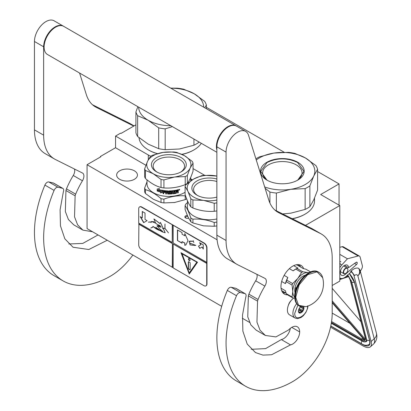 <?xml version="1.0" encoding="UTF-8"?>
<svg xmlns="http://www.w3.org/2000/svg" width="411" height="411" viewBox="0 0 411 411"><rect width="100%" height="100%" fill="white"/><g stroke="black" fill="none" stroke-linecap="round" stroke-linejoin="round"><path stroke-width="0.62" d="M305.507 225.356L339.784 205.567L339.784 281.119L332.201 285.496M317.585 171.526L339.049 183.917L320.672 194.531L339.784 205.567M206.389 107.328L284.237 152.275M135.913 124.836L121.065 133.411L120.608 133.143L115.553 136.062L148.304 154.973A25.991 15.007 0 0 0 150.775 156.226M193.047 168.602L204.647 175.297M339.049 183.917L339.049 205.14M100.392 157.017L100.392 156.488L115.553 147.734L145.91 165.263M115.553 136.062L115.553 147.734M190.689 178.908L192.322 179.854M249.534 322.394L242.29 318.212M221.683 306.318L87.065 228.593L87.065 164.713L100.849 156.755L100.392 156.488M87.065 164.713L217.1 239.788M188.592 218.149A2.471 1.423 180 0 1 185.577 217.933A2.471 1.423 180 0 1 184.935 217.291A2.471 1.423 180 0 1 187.359 215.498M134.392 179.304A10.398 6.001 180 0 1 123.059 180.604A10.398 6.001 180 0 1 116.642 175.06A10.398 6.001 180 0 1 119.688 170.817A10.398 6.001 180 0 1 131.017 169.512A10.398 6.001 180 0 1 137.438 175.06A10.398 6.001 180 0 1 134.392 179.304M187.77 216.438A1.819 1.048 0 0 0 185.5 217.455A1.819 1.048 0 0 0 185.561 217.727A1.819 1.048 180 0 0 185.839 218.066M307.978 306.036L307.613 308.245L305.938 312.314L303.282 315.761L300.95 317.564L297.415 318.633L295.072 318.032L289.555 314.852A10.398 6.001 -60 0 1 287.402 310.089A10.398 6.001 120 0 1 293.731 298.032M307.618 305.846C308.019 315.201 294.358 323.087 294.754 313.274L297.888 305.09M303.806 307.058A3.899 2.25 -60 0 1 303.945 307.967A3.899 2.25 -60 0 1 301.186 312.745A3.899 2.25 -60 0 1 298.432 311.153A3.899 2.25 -60 0 1 300.718 306.693M303.051 307.079A3.38 1.952 120 0 1 303.138 307.341L303.734 307.967L303.138 308.682A3.38 1.952 -60 0 1 302.481 310.372L302.409 311.389L301.479 311.62A3.38 1.952 -60 0 1 300.164 312.381L299.758 312.92L299.157 312.288A3.38 1.952 -60 0 1 299.131 312.273A3.38 1.952 -60 0 1 298.504 311.358L298.432 311.029M303.138 307.341L302.655 307.058M303.734 307.967L302.064 307.002M303.138 308.682L300.313 307.048M302.481 310.372L299.213 308.481M301.479 311.62L298.597 309.961M300.164 312.381L298.525 311.43M302.409 311.389L298.812 309.308M330.547 327.171L362.862 345.826A15.597 6.437 -131.3 0 0 370.373 346.827A15.597 6.437 -131.3 0 0 371.107 341.479L374.216 338.746L357.858 275.807C357.205 274.491 356.085 274.378 354.493 275.473L351.174 270.957L350.727 271.347L350.943 272.169L346.052 276.469A9.099 5.251 120 0 1 339.876 278.098L339.784 278.042A9.099 5.251 120 0 0 339.876 278.098M354.493 275.473L354.051 275.863L371.107 341.479M354.051 275.863A4.547 1.88 -131.3 0 0 350.727 271.347M360.067 270.263L360.324 271.255L361.603 269.066A3.899 2.25 120 0 0 362.332 265.573L360.139 257.132A3.899 2.25 120 0 0 359.42 256.099A3.899 2.25 120 0 0 358.202 255.986L342.122 246.703L339.784 247.309M342.122 246.703A3.899 2.25 -60 0 1 343.339 246.816L359.42 256.099M357.221 262.706A1.428 0.827 -60 0 1 356.496 264.545L345.471 274.235A5.846 3.375 -60 0 1 341.5 275.283A5.846 3.375 -60 0 1 341.5 268.532A5.846 3.375 -60 0 1 347.352 265.152A5.846 3.375 -60 0 1 348.559 267.684L356.09 262.341A1.428 0.827 -60 0 1 356.923 262.197A1.428 0.827 -60 0 1 357.185 262.572L356.342 262.197M358.202 255.986L347.459 258.776L341.813 264.941A9.099 5.251 120 0 0 339.784 267.751M351.174 270.957C353.948 268.45 356.45 267.566 358.669 268.311L360.041 270.166A8.446 8.446 0 0 1 360.062 270.233A8.446 5.949 -14.6 0 0 360.051 270.197M347.459 258.776L339.784 254.347M348.559 267.684L344.557 265.372M376.419 333.172C377.55 337.297 376.574 340.94 373.486 344.094A15.597 6.437 -131.3 0 0 374.216 338.746A8.446 5.949 -14.6 0 0 376.419 333.172L360.062 270.233A8.446 5.949 -14.6 0 1 357.858 275.807C359.892 273.659 360.164 271.162 358.669 268.311M347.665 274.831L347.927 275.622L347.5 275.195M364.531 339.702L364.547 340.282L332.201 302.758M365.312 337.873L350.223 279.845A0.647 0.457 -14.6 0 1 350.044 279.619L365.127 337.647A0.647 0.457 -14.6 0 0 365.312 337.873A7.146 2.949 -131.3 0 1 365.045 340.257L365.22 339.162M348.929 276.495L348.41 276.264L348.929 276.495M332.201 313.105L349.951 323.349M360.997 321.756L332.201 288.352M347.87 269.765A2.99 1.726 -60 0 0 346.381 268.296A2.99 1.726 -60 0 0 344.012 270.618A2.99 1.726 120 0 0 343.889 273.207A2.99 1.726 120 0 0 345.759 273.428A2.99 1.726 120 0 0 347.506 271.358A2.99 1.726 -60 0 0 347.87 269.765L347.87 269.554A3.247 1.875 -60 0 1 347.87 269.662M347.87 269.554A3.247 1.875 -60 0 0 347.197 268.07A3.247 1.875 -60 0 0 343.678 270.479A3.247 1.875 120 0 0 343.95 273.695A3.247 1.875 120 0 0 345.574 273.536A3.247 1.875 120 0 0 345.666 273.479M255.904 158.836A35.742 20.632 0 0 1 257.075 158.127A35.742 20.632 0 0 1 259.557 156.822L273.942 153.067L288.322 152.373A35.742 20.632 180 0 1 294.795 153.375L305.301 157.906A32.49 18.757 180 0 0 273.942 153.067A32.49 18.757 0 0 0 259.372 157.922A32.49 18.757 0 0 0 256.269 159.997M264.684 186.928A32.49 18.757 0 0 0 290.757 189.307L305.142 188.613A35.742 20.632 0 0 0 307.618 187.308A35.742 20.632 0 0 0 309.879 185.875L309.879 206.687L313.732 199.916L317.585 190.082L317.585 169.27A35.742 20.632 180 0 0 315.853 165.53L305.347 157.932A32.49 18.757 180 0 1 313.732 176.042L317.585 169.27M282.629 213.931L290.757 213.181L305.142 209.425A35.742 20.632 0 0 0 307.618 208.12A35.742 20.632 0 0 0 309.879 206.687M292.355 218.791A31.519 18.197 0 0 0 304.633 214.403L305.096 214.136A32.166 18.572 0 0 1 292.159 218.688M314.513 198.164L314.513 201.005A32.166 18.572 180 0 1 305.096 214.136L304.633 214.398A31.519 18.197 180 0 1 304.633 214.403M265.085 188.212L269.904 192.06L269.904 202.998M267.7 180.532A19.702 11.374 0 0 1 262.644 172.923A19.702 11.374 0 0 1 268.414 164.883A19.702 11.374 180 0 1 289.889 162.417A19.702 11.374 180 0 1 302.054 172.923A19.702 11.374 180 0 1 296.994 180.532M269.904 192.06A35.742 20.632 0 0 0 276.377 193.062L276.377 210.807M309.879 185.875L313.732 176.042A32.49 18.757 0 0 1 290.757 189.307L276.377 193.062M266.909 162.273A21.834 12.607 0 0 0 266.909 180.1A21.834 12.607 0 0 0 297.785 180.1A21.834 12.607 180 0 1 297.785 180.1A21.834 12.607 180 0 0 297.785 162.273A21.834 12.607 180 0 0 266.909 162.273M305.142 188.613L305.142 209.425M266.986 180.141L260.723 171.356L267.058 162.525C277.25 157.69 287.443 157.69 297.641 162.525L303.976 171.356L297.713 180.141M158.703 148.674L158.703 127.862L148.155 120.238L137.649 115.702L137.649 136.519L148.196 144.138L158.703 148.674A35.742 20.632 0 0 0 165.181 149.676L179.561 148.982L193.941 145.227A35.742 20.632 0 0 0 196.422 143.922A35.742 20.632 0 0 0 198.683 142.489L199.027 141.995M198.683 141.795L198.683 142.489M139.021 137.67A32.166 18.572 0 0 0 148.407 149.938L148.864 150.2A31.519 18.197 0 0 0 157.295 153.678M182.037 154.413A31.519 18.197 0 0 0 193.437 150.2L193.894 149.938A32.166 18.572 0 0 1 181.842 154.32M148.407 149.938A32.166 18.572 0 0 0 157.5 153.622M201.287 143.3A32.166 18.572 180 0 1 193.894 149.938L193.437 150.2M137.844 106.67L135.913 111.967L135.913 132.779A35.742 20.632 0 0 0 137.649 136.519M170.878 88.226A32.49 18.757 180 0 1 194.105 93.708L183.599 89.177A35.742 20.632 180 0 0 177.126 88.175L170.693 88.124M194.105 93.708L204.652 101.332A35.742 20.632 180 0 1 206.389 105.067L206.389 108.73M135.913 111.967A35.742 20.632 0 0 0 137.649 115.702M158.703 127.862A35.742 20.632 0 0 0 165.181 128.864L165.181 149.676M172.384 126.614L165.181 128.864M148.196 120.264A32.49 18.757 0 0 0 170.878 125.745M194.146 93.734A32.49 18.757 180 0 1 203.64 107.143M138.661 107.143A32.49 18.757 0 0 0 148.155 120.238M204.668 107.733L206.389 105.067M193.941 139.062L193.941 145.227M216.869 176.062L204.354 175.312A24.691 14.257 0 0 0 202.9 175.512A24.691 14.257 0 0 0 201.462 175.759L193.668 179.037L185.87 184.765A24.691 14.257 180 0 0 185.094 186.435L187.95 191.362L190.802 198.734L190.802 206.774C188.901 204.308 186.995 200.208 185.094 194.475L185.094 186.435M216.869 181.534A15.69 9.057 0 0 0 205.228 180.717A15.69 9.057 180 0 0 193.596 189.466A15.69 9.057 180 0 0 197.614 195.518M216.869 197.11A17.416 10.054 180 0 1 213.797 197.768A17.416 10.054 180 0 1 196.977 195.168A17.416 10.054 180 0 1 204.781 178.343A17.416 10.054 180 0 1 216.869 179.006M187.457 200.748L187.457 207.159A21.834 12.607 180 0 0 214.943 219.335A21.834 12.607 0 0 0 216.869 218.981M216.869 176.078A22.096 12.756 0 0 0 215.01 175.738A22.096 12.756 0 0 0 193.668 179.037A22.096 12.756 180 0 0 187.95 191.362A22.096 12.756 180 0 0 203.568 200.378L214.223 203.25L214.223 211.29C207.123 211.824 200.018 210.725 192.918 207.997A24.691 14.257 180 0 1 190.802 206.774M214.223 211.29A24.691 14.257 180 0 0 215.683 211.09A24.691 14.257 0 0 0 216.869 210.889M192.918 207.997L192.918 199.957A24.691 14.257 180 0 1 190.802 198.734M192.918 199.957L203.568 200.378A22.096 12.756 180 0 0 215.01 200.378A22.096 12.756 0 0 0 216.869 200.039M216.869 202.849A24.691 14.257 0 0 1 215.683 203.055A24.691 14.257 180 0 1 214.223 203.25M185.094 205.659L185.094 209.451L187.95 216.828L190.802 221.75L190.802 217.958C188.901 212.24 186.995 208.141 185.094 205.659A24.691 14.257 180 0 1 185.87 203.99L187.457 202.638M192.918 219.181L192.918 222.973L203.568 225.845L214.223 226.271L214.223 222.474C207.123 219.757 200.018 218.662 192.918 219.181A24.691 14.257 180 0 1 190.802 217.958M203.568 225.845A22.096 12.756 180 0 1 202.957 225.747M192.918 222.973A24.691 14.257 180 0 1 190.802 221.75M216.869 222.074A24.691 14.257 -0 0 1 215.683 222.279A24.691 14.257 180 0 1 214.223 222.474M216.869 225.87A24.691 14.257 0 0 1 215.683 226.071A24.691 14.257 180 0 1 214.223 226.271M174.886 202.453A22.096 12.756 180 0 1 174.572 202.5L185.222 199.628A24.691 14.257 0 0 0 186.317 199.037A24.691 14.257 0 0 0 186.666 198.826M186.317 176.021A24.691 14.257 0 0 0 187.339 175.389L190.195 168.012L193.047 163.09L193.047 171.13C191.146 176.864 189.245 180.963 187.339 183.429A24.691 14.257 180 0 1 186.317 184.056A24.691 14.257 0 0 1 185.222 184.652L185.222 176.612A24.691 14.257 0 0 0 186.317 176.021M187.339 183.429L187.339 175.389M180.527 172.173A15.69 9.057 180 0 0 184.544 166.121A15.69 9.057 180 0 0 174.86 157.752A15.69 9.057 180 0 0 157.757 159.715A15.69 9.057 0 0 0 153.164 166.121A15.69 9.057 0 0 0 157.182 172.173M156.54 157.603A17.416 10.054 180 0 1 181.169 157.603A17.416 10.054 180 0 1 181.169 171.824L181.169 171.824A17.416 10.054 180 0 1 156.54 171.824A17.416 10.054 180 0 1 156.54 157.603M157.485 190.951L158.04 190.339A21.834 12.607 0 0 0 161.831 191.326L162.602 190.375L162.602 192.399L160.48 192.965L161.246 192.019A21.572 12.453 0 0 1 157.485 190.951L158.168 190.211M160.578 192.826L162.679 192.256M157.346 191.079A21.834 12.607 0 0 0 161.158 192.163M158.959 189.091L159.345 188.654L157.182 188.983L157.182 191.017L158.086 190.067A21.572 12.453 0 0 0 161.831 191.048L162.515 190.201M158.769 189.307L159.458 188.521M157.321 190.874L157.321 188.968M157.958 190.195A21.834 12.607 0 0 0 161.749 191.192L161.831 191.048M158.646 189.44A21.834 12.607 0 0 0 162.437 190.344L161.749 191.192M173.812 193.139L173.812 193.139A21.834 12.607 0 0 0 175.841 192.805L175.954 190.216A21.834 12.607 0 0 0 177.984 189.748L178.287 189.913L178.179 190.663L177.876 189.61M178.287 190.796L177.727 191.156L178.287 191.541L178.287 192.826L178.179 191.408M178.179 190.663L177.727 191.156M178.287 192.826A21.834 12.607 0 0 1 177.562 193.016L177.562 191.886L177.156 191.572A21.572 12.453 0 0 1 176.437 191.737L176.53 191.88A21.834 12.607 0 0 0 177.254 191.711L177.562 191.886M176.53 191.88L176.437 192.867L176.437 191.737M176.53 193.011L176.221 193.324L176.437 192.867M176.221 193.324A21.834 12.607 0 0 1 173.195 193.812L173.144 193.663A21.572 12.453 0 0 0 176.134 193.18M172.887 193.596L173.195 193.812L172.887 193.596L172.841 191.13A21.572 12.453 0 0 1 172.122 191.202L172.163 191.351A21.834 12.607 0 0 0 172.887 191.279M173.144 193.663L172.841 193.447M171.433 191.408L171.402 191.259A21.572 12.453 0 0 1 169.424 191.341L169.43 191.49A21.834 12.607 0 0 0 171.433 191.408L171.433 193.977A21.834 12.607 0 0 0 172.163 193.92L172.122 191.202M172.163 193.92L172.163 191.351M171.433 193.822A21.572 12.453 0 0 0 172.122 193.771M169.43 191.49L169.43 192.086A21.834 12.607 0 0 0 170.76 192.04L171.053 192.209M170.76 192.04L171.063 192.276L170.76 194.018L171.038 192.173M170.76 194.018A21.834 12.607 0 0 1 167.729 194.049L167.745 193.894A21.572 12.453 0 0 0 170.735 193.864M167.426 192.656L167.441 192.507A21.572 12.453 0 0 1 166.491 192.461L166.46 192.61A21.834 12.607 0 0 0 167.426 192.656L167.729 194.049M166.46 193.838A21.572 12.453 0 0 1 165.772 193.787L165.736 193.935A21.834 12.607 0 0 0 166.46 193.987L166.46 192.61M165.772 193.787L165.772 191.218L165.736 193.935M165.736 191.367A21.834 12.607 0 0 1 163.902 191.166L163.963 191.023A21.572 12.453 0 0 0 165.772 191.218M163.784 193.566A21.572 12.453 0 0 1 163.126 193.468L163.059 193.612A21.834 12.607 0 0 0 163.784 193.72L163.784 192.338A21.834 12.607 0 0 0 165.438 192.528L165.438 191.932A21.834 12.607 0 0 1 163.784 191.747L163.784 191.249M163.784 192.338L163.845 192.194A21.572 12.453 0 0 0 165.438 192.379M163.126 193.468L163.126 190.555L163.429 190.35M163.059 193.612L163.059 190.699L163.362 190.499A21.834 12.607 0 0 0 167.729 190.884L168.037 191.141L168.15 193.463A21.834 12.607 0 0 0 170.18 193.447L170.164 192.512A21.572 12.453 0 0 1 168.854 192.533L168.551 191.115M170.18 192.661A21.834 12.607 0 0 1 168.854 192.682L168.854 192.533M168.854 192.682L168.551 192.281M168.546 192.435L168.854 190.899A21.834 12.607 0 0 0 175.384 190.324L175.384 190.92L175.307 190.339M175.384 190.92A21.834 12.607 0 0 1 173.812 191.166L173.755 191.017A21.572 12.453 0 0 0 175.307 190.776M173.694 191.279L173.694 191.778L173.812 191.166M173.694 191.778A21.834 12.607 0 0 0 175.019 191.577L175.019 192.168L174.947 191.588M173.637 192.225L173.694 193.062L173.637 192.225A21.572 12.453 0 0 0 174.947 192.024M173.694 192.369A21.834 12.607 0 0 0 175.019 192.168M166.578 191.428A21.834 12.607 0 0 0 167.308 191.464L167.441 191.911A21.572 12.453 0 0 0 167.441 191.911L167.323 191.315A21.572 12.453 0 0 1 166.604 191.279L166.578 191.428M167.426 192.06A21.834 12.607 0 0 1 166.46 192.014L166.46 191.516M176.53 190.689A21.834 12.607 0 0 0 177.444 190.478L177.341 190.339A21.572 12.453 0 0 1 176.437 190.55L176.53 191.285A21.834 12.607 0 0 0 177.562 191.043L177.562 190.545M176.53 191.285L176.437 190.55M167.745 193.894L167.441 192.507M169.424 191.341L169.424 191.937M177.562 192.851A21.572 12.453 0 0 0 178.179 192.692M178.831 189.723L178.949 190.149L178.939 189.574M178.949 190.149L179.381 190.016L179.242 189.384M179.381 189.497L178.949 189.589M179.602 189.379L179.381 189.908M178.775 189.923L179.751 189.615L178.842 190.103M177.835 191.295L178.287 191.541M147.02 179.848L147.02 183.815A21.834 12.607 0 0 0 160.501 195.461A21.834 12.607 0 0 0 184.292 192.728A21.834 12.607 180 0 0 185.094 192.24M193.047 163.09A24.691 14.257 180 0 0 192.276 161.42L184.477 155.692L176.679 152.414A24.691 14.257 180 0 0 173.786 151.967L163.136 152.394A22.096 12.756 180 0 0 153.231 155.692A22.096 12.756 -0 0 0 147.513 161.41L144.657 168.787L144.657 176.822A24.691 14.257 0 0 0 145.432 178.492C150.632 183.131 155.831 186.132 161.03 187.498A24.691 14.257 0 0 0 163.922 187.945L163.922 179.905L174.572 177.033L185.222 176.612M144.657 168.787A24.691 14.257 0 0 0 145.432 170.457L153.231 173.73A22.096 12.756 -0 0 0 174.572 177.033A22.096 12.756 0 0 0 190.195 168.012A22.096 12.756 180 0 0 184.477 155.692A22.096 12.756 180 0 0 163.136 152.394L152.481 155.266A24.691 14.257 180 0 0 151.392 155.856A24.691 14.257 0 0 0 150.364 156.488L147.513 161.41A22.096 12.756 -0 0 0 153.231 173.73L161.03 179.458A24.691 14.257 0 0 0 163.922 179.905M163.922 187.945C171.022 188.479 178.122 187.38 185.222 184.652M145.432 178.492L145.432 170.457M161.03 187.498L161.03 179.458M191.773 180.208L190.689 179.294M147.02 181.739L144.657 188.012L144.657 191.803A24.691 14.257 -0 0 0 145.432 193.473L153.231 199.201L161.03 202.479L161.03 198.683A24.691 14.257 -0 0 0 163.922 199.13C171.022 196.412 178.122 195.317 185.222 195.836A24.691 14.257 -0 0 0 185.51 195.687M145.432 193.473L145.432 189.677C150.632 191.064 155.831 194.064 161.03 198.683M161.03 202.479A24.691 14.257 -0 0 0 163.922 202.926L163.922 199.13M173.915 202.597A22.096 12.756 0 0 0 174.572 202.5L163.922 202.926M185.222 199.628L185.222 195.836M144.657 188.012A24.691 14.257 -0 0 0 145.432 189.677M216.869 152.296L47.465 54.493A16.245 9.381 -60 0 1 44.1 47.054A16.245 9.381 120 0 1 51.195 30.707A16.245 9.381 120 0 1 63.71 26.355L236.022 125.838A16.245 9.381 120 0 0 223.502 130.189A16.245 9.381 120 0 0 216.412 146.537A16.245 9.381 -60 0 0 216.869 149.989M290.51 344.875L271.65 354.739L262.973 355.109L255.478 352.566L247.247 344.115L242.875 331.158L242.511 315.114L245.737 297.307A3.899 2.25 120 0 0 245.29 293.752A3.899 2.25 120 0 0 244.92 293.608L240.414 292.565A3.899 2.25 120 0 0 236.51 295.72A94.222 54.401 120 0 0 245.578 386.253A94.222 54.401 120 0 0 292.689 381.588A55.886 32.264 120 0 0 332.201 313.141L332.201 257.861A51.986 30.013 120 0 0 321.438 234.065A51.986 30.013 120 0 0 320.513 233.566L278.833 212.754A51.986 30.013 -60 0 1 277.908 212.256A51.986 30.013 -60 0 1 268.748 199.941L248.532 135.255A16.245 9.381 120 0 0 245.67 131.407A16.245 9.381 120 0 0 233.15 135.758A16.245 9.381 120 0 0 226.06 152.111L226.06 240.486A51.986 30.013 120 0 0 236.828 264.283A51.986 30.013 120 0 0 237.748 264.782L264.874 278.329A6.499 3.75 -60 0 1 264.992 278.391A6.499 3.75 -60 0 1 264.869 286.102A57.833 33.389 120 0 0 258.077 299.48A6.499 3.75 120 0 0 257.553 301.135L256.952 322.157L260.024 330.161L265.352 335.458L275.925 336.912L288.291 330.146L289.621 328.944A11.179 6.453 120 0 1 297.358 326.807A11.179 6.453 120 0 1 299.67 331.924A9.879 5.703 120 0 1 292.689 344.022A9.879 5.703 120 0 1 290.51 344.875L281.324 339.568A9.879 5.703 120 0 0 283.498 338.715A9.879 5.703 120 0 0 290.336 328.338M244.92 293.608L235.729 288.301L231.229 287.263A3.899 2.25 -60 0 0 227.319 290.413A94.222 54.401 120 0 0 236.387 380.946L245.578 386.253M235.729 288.301A3.899 2.25 -60 0 1 236.099 288.445L245.29 293.752M251.208 349.288L265.568 348.62L281.324 339.568M256.834 274.312A6.499 3.75 120 0 1 255.678 280.795A57.833 33.389 120 0 0 248.886 294.173A6.499 3.75 -60 0 0 248.362 295.833L247.761 316.835L250.833 324.844L256.166 330.151L265.352 335.458M236.828 264.283L227.637 258.981A51.986 30.013 -60 0 1 216.869 235.179L216.869 146.804L226.06 152.111M245.67 131.407L236.479 126.105A16.245 9.381 120 0 0 223.964 130.457A16.245 9.381 120 0 0 216.869 146.804M320.513 233.566L311.322 228.264L274.933 210.088M311.322 228.264A51.986 30.013 -60 0 1 312.247 228.757L321.438 234.065M291.245 300.415A6.535 3.776 120 0 0 288.296 305.517M303.672 268.66A16.568 9.566 120 0 0 300.97 265.362A16.568 9.566 120 0 0 292.689 266.184A16.568 9.566 120 0 0 281.864 280.785A16.568 9.566 120 0 0 284.402 294.065A16.568 9.566 120 0 0 287.495 294.841M299.506 266.405L298.237 264.597M282.367 292.082L284.571 292.278M107.25 240.25L88.827 249.503L73.055 247.247L64.83 238.796L60.458 225.839L60.093 209.795L63.32 191.988A3.899 2.25 120 0 0 62.868 188.433A3.899 2.25 120 0 0 62.503 188.289L53.312 182.982L48.806 181.945A3.899 2.25 -60 0 0 44.902 185.094A94.222 54.401 120 0 0 53.969 275.627L63.155 280.934A94.222 54.401 120 0 0 110.266 276.269A55.886 32.264 120 0 0 132.861 255.036M53.312 182.982A3.899 2.25 -60 0 1 53.682 183.126L62.868 188.433M68.791 243.97L82.734 243.43L98.059 234.943M74.412 168.993A6.499 3.75 120 0 1 73.261 175.476A57.833 33.389 120 0 0 66.469 188.855A6.499 3.75 -60 0 0 65.945 190.514L65.344 211.516L68.416 219.525L73.744 224.832L82.935 230.139L92.557 231.768M54.411 158.965L45.22 153.663A51.986 30.013 -60 0 1 34.452 129.861L34.452 41.485L43.643 46.792L43.643 135.168A51.986 30.013 120 0 0 54.411 158.965A51.986 30.013 120 0 0 55.331 159.463L82.457 173.01A6.499 3.75 -60 0 1 82.57 173.072A6.499 3.75 -60 0 1 82.447 180.783A57.833 33.389 120 0 0 75.66 194.162A6.499 3.75 120 0 0 75.131 195.821L74.535 216.844L77.607 224.843L82.935 230.139M63.479 26.227A16.245 9.381 120 0 0 63.253 26.088L54.062 20.786A16.245 9.381 120 0 0 41.542 25.138A16.245 9.381 120 0 0 34.452 41.485M134.048 125.915L128.905 122.946L92.516 104.769M128.905 122.946A51.986 30.013 -60 0 1 129.83 123.439L134.078 125.894M62.503 188.289L57.997 187.252A3.899 2.25 120 0 0 54.093 190.401A94.222 54.401 120 0 0 63.155 280.934M63.253 26.088A16.245 9.381 120 0 0 50.733 30.445A16.245 9.381 120 0 0 43.643 46.792M133.755 126.085L96.415 107.435A51.986 30.013 -60 0 1 95.491 106.937A51.986 30.013 -60 0 1 86.331 94.622L79.585 73.035M308.985 272.647L307.942 272.575A14.298 8.256 120 0 0 302.886 273.932A14.298 8.256 120 0 0 297.831 278.411L292.647 283.559A16.05 9.268 120 0 0 292.062 285.07L292.781 291.43L292.062 296.983A16.05 9.268 120 0 0 292.647 297.816L294.774 298.216M301.587 272.442A16.05 9.268 -60 0 1 302.172 272.087A16.05 9.268 -60 0 1 302.758 271.763L296.901 268.383A16.05 9.268 120 0 0 296.316 268.707A16.05 9.268 120 0 0 295.73 269.061L301.587 272.442L297.831 278.411A14.298 8.256 120 0 0 292.781 291.43M296.131 264.797L297.009 264.961L303.261 268.573L305.841 269.184L310.582 271.918M281.078 288.245L285.429 290.757L286.21 293.603A16.05 9.268 -60 0 0 286.796 294.44L292.647 297.816M281.633 290.582L286.061 293.135M286.21 293.603L292.062 296.983M284.15 275.375L287.813 277.492L286.796 280.179A16.05 9.268 120 0 0 286.21 281.689L292.062 285.07M286.21 281.689L285.429 283.636L281.669 281.468M286.796 280.179L292.647 283.559M295.73 269.061L293.151 270.849L289.365 268.66M293.695 265.655L297.918 268.095L296.901 268.383M308.831 272.729A14.298 8.256 120 0 0 307.942 272.575L302.758 271.763M292.781 291.45A14.298 8.256 120 0 0 294.713 297.189M305.157 275.278A11.503 6.643 120 0 0 294.754 290.3A11.503 6.643 -60 0 0 295.077 292.735M287.813 277.492A14.945 8.631 120 0 0 285.429 283.636M296.316 268.707L295.535 269.154A14.945 8.631 120 0 0 293.151 270.849M322.671 277.697A23.781 23.781 0 0 1 305.933 306.693L298.576 305.296L295.725 297.287L299.136 284.88L307.664 274.707L317.071 271.841L322.676 277.713C322.024 275.236 320.765 273.449 318.905 272.344A19.497 11.256 -60 0 1 320.97 274.199M296.423 287.967L295.858 287.643A10.722 6.191 120 0 0 295.581 290.14A10.722 6.191 120 0 0 295.591 290.52M295.858 287.643L295.858 289.606M296.393 288.049A1.3 0.75 -120 0 0 296.125 288.106A1.3 0.75 -120 0 0 295.858 288.702A1.3 0.75 -120 0 0 295.966 289.267M296.223 288.065A1.3 0.75 -120 0 0 296.079 288.923M206.039 285.789A3.899 2.25 -120 0 0 206.183 285.717A3.899 2.25 -120 0 0 206.99 283.934L206.99 247.854A3.899 2.25 -120 0 0 204.236 243.081L141.744 207A3.899 2.25 -120 0 0 139.797 206.805A3.899 2.25 -120 0 0 139.663 206.892M206.718 263.4L173.175 244.031L173.175 267.91L203.959 285.686A3.899 2.25 -120 0 0 205.911 285.876A3.899 2.25 -120 0 0 206.718 284.093L206.718 248.013A3.899 2.25 -120 0 0 203.959 243.24L172.44 224.827L172.255 242.444L138.713 223.075L138.713 208.752A3.899 2.25 -120 0 1 139.519 206.964L139.797 206.805M138.892 223.183L138.713 244.828A3.899 2.25 -120 0 0 141.466 249.605L173.175 267.7M172.44 224.827L141.466 207.159A3.899 2.25 -120 0 0 139.519 206.964M203.26 249.081L203.26 244.838L199.587 242.716L200.774 244.771L198.477 246.097L199.777 248.352L202.073 247.021L203.26 249.081M186.013 244.771L187.981 240.553L184.791 233.587L184.791 235.765L182.032 234.172L182.032 232.58L177.439 229.929L177.439 240.538L182.032 243.194L182.032 241.601L184.791 243.194L184.791 245.367L185.757 244.93M185.834 244.884L184.791 245.367M195.816 245.346L189.825 243.107L190.016 244.884L189.296 241.406L193.139 241.247L193.864 242.511L193.211 241.247L193.447 240.723L193.124 241.17L190.159 241.103L189.245 241.339L190.057 244.956L189.867 243.178L195.816 245.346L194.562 245.542M190.108 244.894L193.442 245.362L190.108 244.894M173.175 225.464L173.175 242.973L206.718 262.336M173.175 244.031L206.897 263.292M189.255 274.014L197.527 262.244L180.984 252.693L189.255 274.014M138.892 224.031L172.44 243.399L172.44 267.273M172.255 267.381L172.44 243.399M138.713 224.139L172.255 243.502M140.192 216.659L143.65 222.654L147.112 220.656L145.032 219.459L145.032 213.062L142.268 211.465L142.268 217.861L140.192 216.659M159.504 230.396C157.536 229.8 155.507 228.578 153.426 226.728L162.407 231.927L165.15 232.749L160.449 222.485L159.843 223.538L153.899 218.965L155.692 223.224L161.014 227.185L157.13 225.845L162.407 231.927M162.402 231.054L161.564 230.699L161.497 231.352L155.867 227.345L158.841 229.929L152.892 226.399M160.09 225.66L160.182 227.031L157.172 225.67L156.987 226.024M160.285 229.662L161.24 229.97M155.671 223.06L151.587 221.421L151.114 221.904L148.412 222.115L151.063 222.002L150.996 222.613L151.654 221.534L155.687 223.183M157.855 224.704L159.632 225.408M165.201 232.718L160.495 222.464M159.889 223.502L154.012 218.986M152.378 227.422L153.211 226.713L150.765 228.038L153.324 226.785M152.311 227.309L150.765 228.038M162.617 228.537L164.934 228.418L168.469 232.862L164.986 228.357L164.986 223.974L164.888 228.3L162.617 228.537M172.255 224.935L172.255 242.444M202.073 247.021L203.26 248.655M198.477 246.097L199.957 248.244M200.774 244.771L198.657 245.994M199.952 242.927L200.958 244.668M177.439 240.538L182.032 242.978M177.619 230.032L177.619 240.435M184.791 235.765L184.971 233.849M184.791 243.194L184.971 245.259M182.032 241.601L184.971 243.086M189.296 241.314L188.926 241.807M189.918 243.158L190.478 243.107M193.54 245.29L193.956 245.326M193.124 241.17L193.489 240.748M190.19 241.18L193.227 241.195M189.343 241.38L190.278 241.129M190.201 244.838L193.355 245.285M181.277 252.863L189.399 273.803M140.557 216.874L143.835 222.546M142.268 217.861L142.453 211.573M159.576 230.355L158.841 229.929M160.285 230.776L162.607 231.825M161.066 227.155L157.228 225.788L158.42 225.87M160.007 226.949L161.097 227.129M151.608 221.411L151.012 222.505M151.654 221.534L154.048 221.77M161.22 226.908L160.269 227.062L160.208 225.731M162.545 231.259L161.6 231.388L161.631 230.812L162.489 231.223M161.6 230.684L161.528 231.182M160.162 225.613L160.259 226.985M148.561 222.192L151.14 221.961M162.648 228.655L164.986 228.326M181.965 253.577L196.915 262.208L189.255 272.95L181.965 253.577M161.667 230.797L162.412 231.064M181.78 253.685L196.915 262.208M196.73 262.316L189.255 272.95M190.082 260.081A1.171 0.673 -120 0 0 189.574 258.904A1.171 0.673 -120 0 0 188.67 258.591A1.171 0.673 -120 0 0 188.428 259.125A1.171 0.673 -120 0 0 188.937 260.302A1.171 0.673 -120 0 0 189.841 260.615A1.171 0.673 -120 0 0 190.082 260.081M189.712 269.724A0.647 0.375 -120 0 0 190.041 269.76A0.647 0.375 -120 0 0 190.175 269.462L190.175 263.091A0.647 0.375 -120 0 0 189.712 262.3L188.798 261.766A0.647 0.375 -120 0 0 188.469 261.735A0.647 0.375 -120 0 0 188.336 262.033L188.336 268.398A0.647 0.375 -120 0 0 188.798 269.195L189.897 269.621A0.647 0.375 -120 0 0 190.118 269.683M188.767 258.55A1.171 0.673 -120 0 0 188.613 259.017A1.171 0.673 -120 0 0 189.065 260.132A1.171 0.673 -120 0 0 189.923 260.548M188.577 261.704A0.647 0.375 -120 0 0 188.521 261.925L188.521 268.296A0.647 0.375 -120 0 0 188.978 269.087L189.897 269.621M148.304 154.973L148.304 159.802M295.072 318.032A10.398 6.001 -60 0 1 292.915 313.274A10.398 6.001 -60 0 1 296.644 303.734M349.381 273.541A13.645 5.636 48.7 0 1 354.642 282.655L369.725 340.683A13.645 5.636 48.7 0 1 362.512 344.49L330.768 326.159M354.642 282.655A0.647 0.457 165.4 0 1 354.457 282.429L349.335 273.582M369.725 340.683A0.647 0.457 165.4 0 1 369.546 340.457L354.457 282.429M369.546 340.457C369.921 342.944 369.777 344.284 369.104 344.485A12.998 5.364 48.7 0 1 368.333 344.932M341.813 264.941L339.784 263.77M345.471 274.235L344.767 273.829M354.559 263.43L356.496 264.545M356.46 262.156L357.185 262.572M366.35 338.459A0.647 0.457 165.4 0 1 366.227 338.407A8.446 3.488 48.7 0 1 361.762 340.76L331.328 323.19M362.101 340.945A0.647 0.375 -60 0 1 361.886 340.935A0.647 0.375 -60 0 1 361.762 340.76M351.097 280.199A8.446 3.488 48.7 0 1 351.143 280.374L366.227 338.407M347.542 275.154A7.146 2.949 -131.3 0 1 347.927 275.622L346.468 276.1M340.072 278.201L339.784 278.293M332.201 302.671L364.783 340.467A7.146 2.949 -131.3 0 1 361.531 339.866L331.441 322.496M365.045 340.257L332.201 302.157M339.784 279.095L341.531 278.524M344.695 277.482L348.41 276.264A7.146 2.949 -131.3 0 1 350.223 279.845M331.585 321.551L361.86 339.029A0.647 0.375 120 0 0 361.531 339.866M362.774 338.227L361.86 339.029A6.499 2.682 -131.3 0 0 364.095 339.758M365.189 339.132L332.201 300.862M347.742 274.98L351.554 281.53A1.942 1.367 -14.6 0 0 354.374 282.131M351.554 281.53L366.638 339.558A1.942 1.367 -14.6 0 0 369.463 340.159M362.096 341.053A1.942 1.12 120 0 0 361.706 343.832L330.804 325.99M240.414 292.565L231.229 287.263M299.67 331.924L291.769 327.362M248.362 295.833L257.553 301.135M248.886 294.173L258.077 299.48M255.678 280.795L264.869 286.102M226.06 240.486L216.869 235.179M277.019 211.706L278.833 212.754M236.51 295.72L227.319 290.413M282.953 292.863A16.568 9.566 120 0 0 285.588 292.863M300.528 266.991A16.568 9.566 120 0 0 299.208 264.71M57.997 187.252L48.806 181.945M65.945 190.514L75.131 195.821M66.469 188.855L75.66 194.162M73.261 175.476L82.447 180.783M43.643 135.168L34.452 129.861M94.602 106.387L96.415 107.435M54.093 190.401L44.902 185.094M302.049 306.966A19.497 11.256 -60 0 1 299.413 306.108A19.497 11.256 -60 0 1 295.375 297.184A19.497 11.256 -60 0 1 303.883 277.564A19.497 11.256 -60 0 1 318.905 272.344L318.422 272.061A19.497 11.256 -60 0 0 303.4 277.286A19.497 11.256 -60 0 0 294.893 296.906A19.497 11.256 -60 0 0 298.931 305.83C296.146 304.094 294.738 301.032 294.702 296.639C294.137 283.436 310.064 266.395 318.422 272.061M204.236 243.081L203.959 243.24M206.99 247.854L206.718 248.013M206.99 283.934L206.718 284.093M141.744 207L141.466 207.159M340.19 263.276L339.784 263.097M340.873 261.73L339.784 261.252M373.486 344.094L370.373 346.827M331.312 323.282L361.886 340.935C363.565 342.044 365.173 342.199 366.704 341.402L366.694 341.407M365.117 339.296L365.127 337.647M348.6 276.639L339.784 279.537M350.044 279.619L348.497 276.485M369.278 344.32C366.884 345.708 364.362 345.543 361.706 343.832M366.638 339.558L366.71 341.407M343.95 273.695L340.37 271.63M347.197 268.07L343.617 265.999M190.689 177.403L190.689 180.948M305.948 306.688L298.931 305.83M205.911 285.876L206.183 285.717"/></g></svg>
